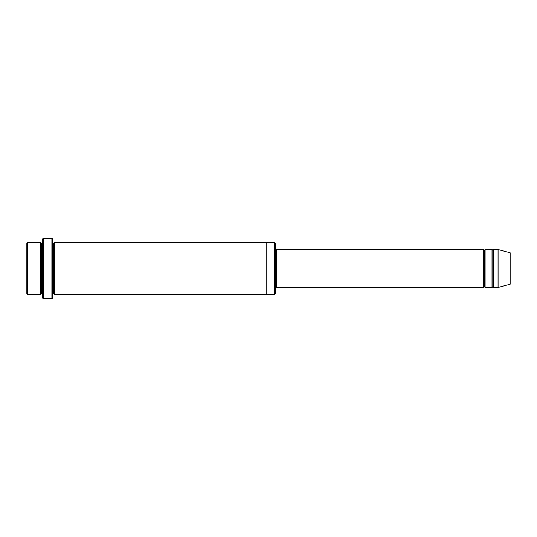 <?xml version="1.0" encoding="UTF-8"?>
<svg xmlns="http://www.w3.org/2000/svg" width="537" height="537" viewBox="0 0 537 537"><rect width="100%" height="100%" fill="white"/><g stroke="black" fill="none" stroke-linecap="round" stroke-linejoin="round"><path stroke-width="0.81" d="M276.266 287.49L275.407 288.349L276.266 287.49L483.394 287.49L484.26 286.624L484.26 250.376L483.394 249.51L483.394 287.49L483.394 249.51L484.26 250.376L485.119 249.51L485.119 287.49L484.26 286.624L483.394 287.49L276.266 287.49L276.266 249.51L276.266 287.49M275.407 248.651L276.266 249.51L483.394 249.51L276.266 249.51L275.407 248.651M42.383 239.16L42.383 297.84L43.249 298.706L43.249 238.294L42.383 239.16L43.249 238.294L43.249 298.706L51.881 298.706L52.74 297.84L52.74 239.16L51.881 238.294L51.881 298.706L51.881 238.294L43.249 238.294L51.881 238.294L52.74 239.16L52.74 297.84L51.881 298.706L43.249 298.706L42.383 297.84L42.383 239.16M275.407 293.524L275.407 243.476L274.541 242.61L274.541 294.39L275.407 293.524L274.541 294.39L274.541 242.61L54.465 242.61L54.465 294.39L53.606 293.531L53.606 243.469L52.74 242.61L53.606 243.469L54.465 242.61L266.775 242.61L266.775 294.39L274.541 294.39L266.775 294.39L266.775 242.61L274.541 242.61L275.407 243.476L275.407 293.524M26.85 243.476L26.85 293.524L27.716 294.39L27.716 242.61L26.85 243.476L27.716 242.61L27.716 294.39L40.658 294.39L40.658 242.61L27.716 242.61L40.658 242.61L40.658 294.39L41.524 293.524L41.524 243.476L40.658 242.61L41.524 243.476L42.383 242.61L41.524 243.476L41.524 293.524L40.658 294.39L27.716 294.39L26.85 293.524L26.85 243.476M42.383 294.39L41.524 293.524L42.383 294.39M498.067 287.49L498.067 249.51L493.751 249.51L493.751 287.49L498.067 287.49L510.15 284.248L510.15 252.752L498.067 249.51L498.067 287.49L493.751 287.49L492.892 286.624L492.892 250.376L492.026 249.51L492.026 287.49L492.892 286.624L492.026 287.49L492.026 249.51L492.892 250.376L493.751 249.51L492.892 250.376L492.892 286.624L493.751 287.49L493.751 249.51L498.067 249.51L510.15 252.752L510.15 284.248L498.067 287.49M52.74 294.39L53.606 293.531L52.74 294.39M54.465 294.39L266.775 294.39L54.465 294.39L54.465 242.61L53.606 243.469L53.606 293.531L54.465 294.39M492.026 249.51L485.119 249.51L492.026 249.51M485.119 287.49L492.026 287.49L485.119 287.49L485.119 249.51L484.26 250.376L484.26 286.624L485.119 287.49"/></g></svg>
